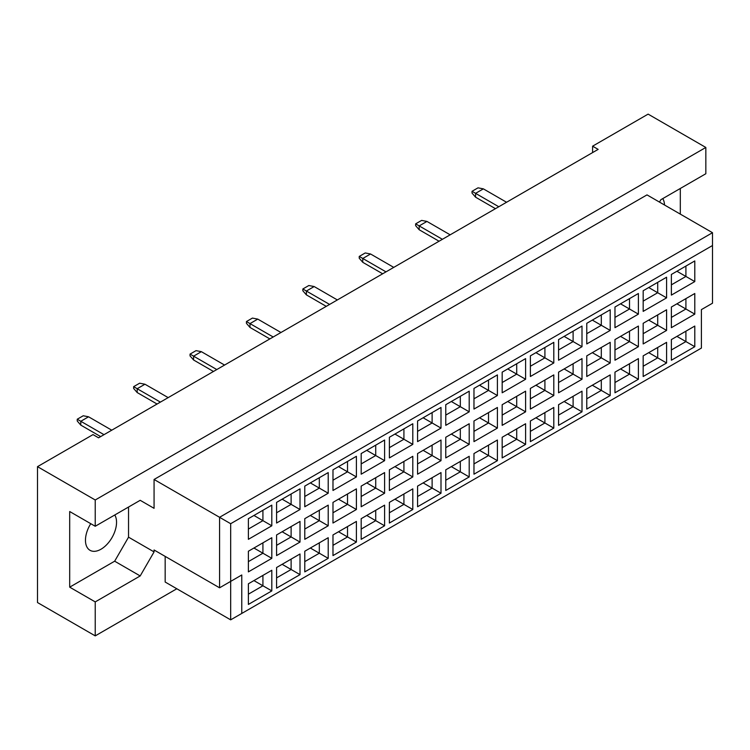 <?xml version="1.0" encoding="UTF-8"?>
<svg xmlns="http://www.w3.org/2000/svg" width="750" height="750" viewBox="0 0 750 750"><rect width="100%" height="100%" fill="white"/><g stroke="black" fill="none" stroke-linecap="round" stroke-linejoin="round"><path stroke-width="1.12" d="M90.759 523.688A21.984 12.694 120 0 0 90.009 550.303A21.984 12.694 120 0 0 101.006 549.216A21.984 12.694 120 0 0 114.769 514.988M664.519 205.003A21.984 12.694 120 0 0 662.766 198.609M659.484 202.097L660.872 199.697L705.834 173.737L705.834 147.459L648.113 114.122L592.603 146.175L598.153 149.381L98.559 437.812L93.009 434.606L37.5 466.659L37.5 602.541L95.231 635.878L176.831 588.759M95.231 526.266L69.694 511.528L69.694 587.156L95.231 601.903L140.194 575.944L154.069 551.906L154.069 549.984L219.572 587.803L219.572 517.294L712.5 232.706L646.997 194.887L154.069 479.475L154.069 508.322L140.194 500.306L95.231 526.266L95.231 499.988L705.834 147.459M37.5 466.659L95.231 499.988M95.231 601.903L95.231 635.878M680.306 214.116L680.306 188.475M592.603 146.175L592.603 152.587M219.572 587.803L241.772 574.978L241.772 613.444L701.4 348.084L701.4 309.619L712.5 303.216L712.5 245.522L230.672 523.706L230.672 619.847L165.169 582.038L165.169 556.397M154.069 479.475L230.672 523.706M140.194 500.306L154.069 508.322M69.694 587.156L114.656 561.197L128.541 537.169L128.541 507.038M128.541 537.169L154.069 551.906M248.381 518.672L271.809 505.144L271.809 525.788L248.381 539.316L248.381 518.672M248.381 551.231L271.809 537.712L271.809 558.347L248.381 571.875L248.381 551.231M248.381 583.791L271.809 570.272L271.809 590.906L248.381 604.434L248.381 583.791M276.581 502.387L300.009 488.869L300.009 509.503L276.581 523.031L276.581 502.387M276.581 534.956L300.009 521.428L300.009 542.072L276.581 555.591L276.581 534.956M276.581 567.516L300.009 553.987L300.009 574.631L276.581 588.15L276.581 567.516M304.781 486.112L328.209 472.584L328.209 493.228L304.781 506.747L304.781 486.112M304.781 518.672L328.209 505.144L328.209 525.788L304.781 539.316L304.781 518.672M304.781 551.231L328.209 537.712L328.209 558.347L304.781 571.875L304.781 551.231M332.981 469.828L356.4 456.309L356.4 476.944L332.981 490.472L332.981 469.828M332.981 502.387L356.4 488.869L356.4 509.503L332.981 523.031L332.981 502.387M332.981 534.956L356.4 521.428L356.4 542.072L332.981 555.591L332.981 534.956M361.181 453.553L384.6 440.025L384.6 460.669L361.181 474.188L361.181 453.553M361.181 486.112L384.6 472.584L384.6 493.228L361.181 506.747L361.181 486.112M361.181 518.672L384.6 505.153L384.6 525.788L361.181 539.316L361.181 518.672M389.381 437.269L412.8 423.741L412.8 444.384L389.381 457.913L389.381 437.269M389.381 469.828L412.8 456.309L412.8 476.944L389.381 490.472L389.381 469.828M389.381 502.397L412.8 488.869L412.8 509.503L389.381 523.031L389.381 502.397M417.572 420.984L441 407.466L441 428.1L417.572 441.628L417.572 420.984M417.572 453.553L441 440.025L441 460.669L417.572 474.188L417.572 453.553M417.572 486.112L441 472.584L441 493.228L417.572 506.747L417.572 486.112M445.772 404.709L469.2 391.181L469.2 411.825L445.772 425.344L445.772 404.709M445.772 437.269L469.2 423.75L469.2 444.384L445.772 457.913L445.772 437.269M445.772 469.828L469.2 456.309L469.2 476.944L445.772 490.472L445.772 469.828M473.972 388.425L497.4 374.906L497.4 395.541L473.972 409.069L473.972 388.425M473.972 420.994L497.4 407.466L497.4 428.1L473.972 441.628L473.972 420.994M473.972 453.553L497.4 440.025L497.4 460.669L473.972 474.188L473.972 453.553M502.172 372.15L525.6 358.622L525.6 379.266L502.172 392.784L502.172 372.15M502.172 404.709L525.6 391.181L525.6 411.825L502.172 425.344L502.172 404.709M502.172 437.269L525.6 423.75L525.6 444.384L502.172 457.913L502.172 437.269M530.372 355.866L553.8 342.338L553.8 362.981L530.372 376.509L530.372 355.866M530.372 388.425L553.8 374.906L553.8 395.541L530.372 409.069L530.372 388.425M530.372 420.994L553.8 407.466L553.8 428.109L530.372 441.628L530.372 420.994M558.572 339.591L582 326.062L582 346.697L558.572 360.225L558.572 339.591M558.572 372.15L582 358.622L582 379.266L558.572 392.784L558.572 372.15M558.572 404.709L582 391.181L582 411.825L558.572 425.353L558.572 404.709M586.772 323.306L610.2 309.778L610.2 330.422L586.772 343.941L586.772 323.306M586.772 355.866L610.2 342.347L610.2 362.981L586.772 376.509L586.772 355.866M586.772 388.425L610.2 374.906L610.2 395.541L586.772 409.069L586.772 388.425M614.972 307.022L638.391 293.503L638.391 314.137L614.972 327.666L614.972 307.022M614.972 339.591L638.391 326.062L638.391 346.697L614.972 360.225L614.972 339.591M614.972 372.15L638.391 358.622L638.391 379.266L614.972 392.784L614.972 372.15M643.172 290.747L666.591 277.219L666.591 297.863L643.172 311.381L643.172 290.747M643.172 323.306L666.591 309.778L666.591 330.422L643.172 343.95L643.172 323.306M643.172 355.866L666.591 342.347L666.591 362.981L643.172 376.509L643.172 355.866M671.372 274.462L694.791 260.944L694.791 281.578L671.372 295.106L671.372 274.462M671.372 307.022L694.791 293.503L694.791 314.137L671.372 327.666L671.372 307.022M671.372 339.591L694.791 326.062L694.791 346.706L671.372 360.225L671.372 339.591M114.656 561.197L140.194 575.944M676.922 336.384L685.913 341.578L685.913 331.191L694.791 326.062M671.372 349.969L685.913 341.578L694.791 346.706M676.922 303.825L685.913 309.009L685.913 298.631L694.791 293.503M671.372 317.409L685.913 309.009L694.791 314.137M676.922 271.256L685.913 276.45L685.913 266.062L694.791 260.944M671.372 284.85L685.913 276.45L694.791 281.578M648.722 352.659L657.712 357.853L657.712 347.475L666.591 342.347M643.172 366.253L657.712 357.853L666.591 362.981M648.722 320.1L657.712 325.294L657.712 314.906L666.591 309.778M643.172 333.694L657.712 325.294L666.591 330.422M648.722 287.541L657.712 292.734L657.712 282.347L666.591 277.219M643.172 301.125L657.712 292.734L666.591 297.863M620.522 368.944L629.513 374.137L629.513 363.75L638.391 358.622M614.972 382.528L629.513 374.137L638.391 379.266M620.522 336.384L629.513 341.578L629.513 331.191L638.391 326.062M614.972 349.969L629.513 341.578L638.391 346.697M620.522 303.816L629.513 309.009L629.513 298.631L638.391 293.503M614.972 317.409L629.513 309.009L638.391 314.137M592.322 385.228L601.312 390.413L601.312 380.034L610.2 374.906M586.772 398.812L601.312 390.413L610.2 395.541M592.322 352.659L601.312 357.853L601.312 347.475L610.2 342.347M586.772 366.253L601.312 357.853L610.2 362.981M592.322 320.1L601.312 325.294L601.312 314.906L610.2 309.778M586.772 333.694L601.312 325.294L610.2 330.422M564.122 401.503L573.113 406.697L573.113 396.309L582 391.181M558.572 415.097L573.113 406.697L582 411.825M564.122 368.944L573.113 374.137L573.113 363.75L582 358.622M558.572 382.528L573.113 374.137L582 379.266M564.122 336.384L573.113 341.569L573.113 331.191L582 326.062M558.572 349.969L573.113 341.569L582 346.697M535.922 417.787L544.913 422.981L544.913 412.594L553.8 407.466M530.372 431.372L544.913 422.981L553.8 428.109M535.922 385.219L544.913 390.413L544.913 380.034L553.8 374.906M530.372 398.812L544.913 390.413L553.8 395.541M535.922 352.659L544.913 357.853L544.913 347.466L553.8 342.338M530.372 366.253L544.913 357.853L553.8 362.981M507.722 434.062L516.712 439.256L516.712 428.878L525.6 423.75M502.172 447.656L516.712 439.256L525.6 444.384M507.722 401.503L516.712 406.697L516.712 396.309L525.6 391.181M502.172 415.097L516.712 406.697L525.6 411.825M507.722 368.944L516.712 374.137L516.712 363.75L525.6 358.622M502.172 382.528L516.712 374.137L525.6 379.266M479.522 450.347L488.522 455.541L488.522 445.153L497.4 440.025M473.972 463.931L488.522 455.541L497.4 460.669M479.522 417.787L488.522 422.972L488.522 412.594L497.4 407.466M473.972 431.372L488.522 422.972L497.4 428.1M479.522 385.219L488.522 390.413L488.522 380.034L497.4 374.906M473.972 398.812L488.522 390.413L497.4 395.541M451.322 466.631L460.322 471.816L460.322 461.438L469.2 456.309M445.772 480.216L460.322 471.816L469.2 476.944M451.322 434.062L460.322 439.256L460.322 428.869L469.2 423.75M445.772 447.656L460.322 439.256L469.2 444.384M451.322 401.503L460.322 406.697L460.322 396.309L469.2 391.181M445.772 415.087L460.322 406.697L469.2 411.825M423.131 482.906L432.122 488.1L432.122 477.712L441 472.584M417.572 496.5L432.122 488.1L441 493.228M423.131 450.347L432.122 455.541L432.122 445.153L441 440.025M417.572 463.931L432.122 455.541L441 460.669M423.131 417.787L432.122 422.972L432.122 412.594L441 407.466M417.572 431.372L432.122 422.972L441 428.1M394.931 499.191L403.922 504.375L403.922 493.997L412.8 488.869M389.381 512.775L403.922 504.375L412.8 509.503M394.931 466.622L403.922 471.816L403.922 461.438L412.8 456.309M389.381 480.216L403.922 471.816L412.8 476.944M394.931 434.062L403.922 439.256L403.922 428.869L412.8 423.741M389.381 447.656L403.922 439.256L412.8 444.384M366.731 515.466L375.722 520.659L375.722 510.272L384.6 505.153M361.181 529.059L375.722 520.659L384.6 525.788M366.731 482.906L375.722 488.1L375.722 477.712L384.6 472.584M361.181 496.491L375.722 488.1L384.6 493.228M366.731 450.347L375.722 455.541L375.722 445.153L384.6 440.025M361.181 463.931L375.722 455.541L384.6 460.669M338.531 531.75L347.522 536.944L347.522 526.556L356.4 521.428M332.981 545.334L347.522 536.944L356.4 542.072M338.531 499.191L347.522 504.375L347.522 493.997L356.4 488.869M332.981 512.775L347.522 504.375L356.4 509.503M338.531 466.622L347.522 471.816L347.522 461.438L356.4 456.309M332.981 480.216L347.522 471.816L356.4 476.944M310.331 548.025L319.322 553.219L319.322 542.841L328.209 537.712M304.781 561.619L319.322 553.219L328.209 558.347M310.331 515.466L319.322 520.659L319.322 510.272L328.209 505.144M304.781 529.059L319.322 520.659L328.209 525.788M310.331 482.906L319.322 488.1L319.322 477.712L328.209 472.584M304.781 496.491L319.322 488.1L328.209 493.228M282.131 564.309L291.122 569.503L291.122 559.116L300.009 553.987M276.581 577.903L291.122 569.503L300.009 574.631M282.131 531.75L291.122 536.944L291.122 526.556L300.009 521.428M276.581 545.334L291.122 536.944L300.009 542.072M282.131 499.191L291.122 504.375L291.122 493.997L300.009 488.869M276.581 512.775L291.122 504.375L300.009 509.503M253.931 580.594L262.922 585.778L262.922 575.4L271.809 570.272M248.381 594.178L262.922 585.778L271.809 590.906M253.931 548.025L262.922 553.219L262.922 542.841L271.809 537.712M248.381 561.619L262.922 553.219L271.809 558.347M253.931 515.466L262.922 520.659L262.922 510.272L271.809 505.144M248.381 529.059L262.922 520.659L271.809 525.788M230.672 619.847L241.772 613.444M712.5 245.522L712.5 232.706M230.672 581.391L241.772 574.978M495.459 208.669L475.584 197.194L475.584 193.35L472.031 191.297L478.022 187.838L483.356 188.859L506.559 202.256M498.787 206.747L475.584 193.35L483.356 188.859M475.584 197.194L472.031 193.097L472.031 191.297M439.059 241.228L419.184 229.753L419.184 225.909L415.631 223.856L421.631 220.397L426.956 221.428L450.159 234.816M442.387 239.306L419.184 225.909L426.956 221.428M419.184 229.753L415.631 225.656L415.631 223.856M382.659 273.788L362.784 262.322L362.784 258.469L359.231 256.425L365.231 252.956L370.556 253.988L393.759 267.384M385.988 271.866L362.784 258.469L370.556 253.988M362.784 262.322L359.231 258.216L359.231 256.425M326.259 306.356L306.394 294.881L306.394 291.038L302.841 288.984L308.831 285.525L314.166 286.547L337.359 299.944M329.597 304.425L306.394 291.038L314.166 286.547M306.394 294.881L302.841 290.775L302.841 288.984M269.859 338.916L249.994 327.441L249.994 323.597L246.441 321.544L252.431 318.084L257.766 319.106L280.969 332.503M273.197 336.994L249.994 323.597L257.766 319.106M249.994 327.441L246.441 323.334L246.441 321.544M213.469 371.475L193.594 360L193.594 356.156L190.041 354.103L196.041 350.644L201.366 351.666L224.569 365.062M216.797 369.553L193.594 356.156L201.366 351.666M193.594 360L190.041 355.903L190.041 354.103M157.069 404.034L137.194 392.559L137.194 388.716L133.641 386.663L139.641 383.203L144.966 384.225L168.169 397.622M160.397 402.113L137.194 388.716L144.966 384.225M137.194 392.559L133.641 388.463L133.641 386.663M100.669 436.594L80.794 425.119L80.794 421.275L77.241 419.222L83.241 415.763L88.566 416.794L111.769 430.191M103.997 434.672L80.794 421.275L88.566 416.794M80.794 425.119L77.241 421.022L77.241 419.222"/></g></svg>
